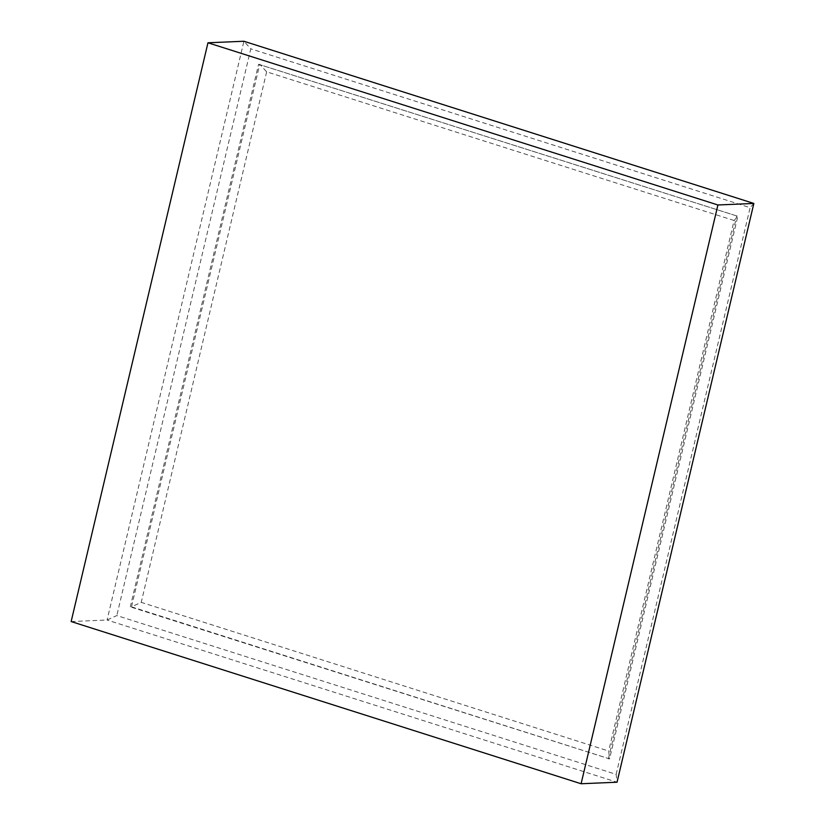<?xml version="1.0" encoding="UTF-8"?>
<svg xmlns="http://www.w3.org/2000/svg" width="825" height="825" viewBox="0 0 825 825"><rect width="100%" height="100%" fill="white"/><g stroke="black" fill="none" stroke-linecap="round" stroke-linejoin="round"><path stroke-width="0.62" stroke-dasharray="4.12 3.09" d="M734.095 220.502L266.64 71.816L259.762 64.226L131.495 606.829L130.298 606.87L609.572 758.887L608.675 751.039L734.095 220.502L737.828 216.284L609.572 758.887L131.495 606.829L141.23 602.353L608.675 751.039M266.64 71.816L141.23 602.353M258.565 64.278L737.828 216.284L258.565 64.278L130.298 606.87M608.365 758.938L736.632 216.336M71.146 621.555L107.085 620.018L116.82 615.553L616.141 774.366L617.038 782.213L107.085 620.018L243.901 41.25L250.79 48.84L116.82 615.553M616.141 774.366L750.111 207.663L250.79 48.84M753.854 203.445L750.111 207.663"/><path stroke-width="1.24" d="M207.962 42.787L243.901 41.25L753.854 203.445L617.038 782.213L581.099 783.75L717.915 204.982L207.962 42.787L71.146 621.555L581.099 783.75M753.854 203.445L717.915 204.982"/></g></svg>
